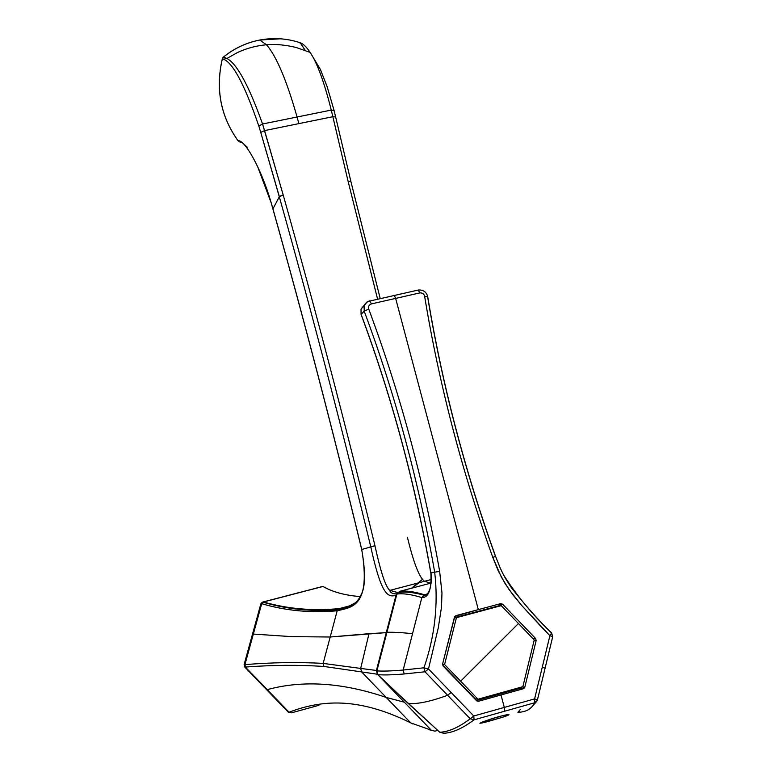 <?xml version="1.0" encoding="UTF-8"?>
<svg xmlns="http://www.w3.org/2000/svg" width="772" height="772" viewBox="0 0 772 772"><rect width="100%" height="100%" fill="white"/><g stroke="black" fill="none" stroke-linecap="round" stroke-linejoin="round"><path stroke-width="1.16" d="M241.954 142.54L238.017 140.707C220.618 116.331 215.398 89.041 222.355 58.836C232.102 61.133 244.251 83.53 258.823 126.029L260.753 132.408L258.823 126.029L262.548 123.993C248.796 85.46 236.907 63.622 226.9 58.479L223.504 57.041C234.234 48.356 246.316 42.692 259.72 40.038L266.514 44.766C276.482 56.317 286.673 80.384 297.066 116.977C286.673 80.384 276.482 56.317 266.514 44.766L259.72 40.038C273.153 37.548 286.306 38.339 299.169 42.412C302.518 43.107 306.175 46.445 310.17 52.419C317.224 63.005 324.259 82.218 331.265 110.087L262.548 123.993L264.574 130.593L298.851 123.626L297.066 116.977L298.851 123.626L332.857 116.717L331.265 110.087L332.857 116.717L335.637 116.91L332.857 116.717L264.574 130.593L260.753 132.408L279.3 196.783C311.27 310.354 341.755 427.003 370.753 546.73C341.755 427.003 311.27 310.354 279.3 196.783L283.208 195.026C315.285 308.829 345.856 425.71 374.951 545.688L370.763 546.788C380.625 591.632 387.013 598.657 396.046 595.106L397.271 593.157L396.046 595.106L386.299 632.519L396.046 595.106C387.013 598.657 380.625 591.632 370.763 546.788L374.96 545.756C380.779 572.341 385.749 587.222 389.879 590.397L397.705 592.529L389.879 590.397C385.749 587.222 380.77 572.341 374.96 545.756L374.951 545.688C345.856 425.71 315.285 308.829 283.208 195.026L262.548 123.993L331.265 110.087L334.141 110.782M344.669 608.5L343.646 607.448L344.669 608.5M323.912 587.009L323.333 586.71L323.912 587.009M322.156 586.595L262.605 602.083L260.868 603.81L244.116 664.567L244.714 666.979L288.159 712.025L289.625 712.749L288.159 712.025L267.102 689.637L288.159 712.025L291.43 712.855L289.085 712.209C320.891 700.175 357.282 696.441 410.733 722.891C357.282 696.441 320.891 700.175 289.085 712.209L245.313 667.047L267.305 689.628L245.313 667.047L244.705 664.624L244.116 664.567L260.868 603.81L263.252 601.957L260.868 603.81L261.505 603.685L253.139 634.053L252.521 634.082L253.139 634.053L244.917 664.624L261.708 603.704C286.007 610.797 311.164 613.151 337.19 610.768L330.194 637.006L291.806 636.649L253.341 634.063L291.806 636.649L330.194 637.006L323.15 663.399C298.011 661.99 271.927 662.405 244.917 664.624L245.515 667.037C272.584 664.981 298.716 664.788 323.931 666.458L361.605 671.91L386.193 697.425C342.469 682.544 302.846 679.939 267.305 689.628C302.846 679.939 342.469 682.544 386.193 697.425L410.733 722.891L431.268 730.167L434.906 731.171L437.714 730.38L434.906 731.171L431.268 730.167L410.733 722.891L386.193 697.425L404.335 702.211L431.268 730.167L404.335 702.211L386.193 697.425L361.605 671.91L323.931 666.458L323.15 663.399L330.194 637.006L368.997 633.687L360.669 668.427L323.15 663.399L360.669 668.427L361.605 671.91L377.383 674.236L404.335 702.211L377.383 674.236L361.605 671.91L360.669 668.427L376.408 670.463L377.383 674.236L376.408 670.463L360.669 668.427L368.997 633.687L386.27 632.625L376.408 670.463L386.27 632.625L330.194 637.006L337.19 610.768C311.164 613.161 286.007 610.806 261.708 603.704L263.445 601.977C287.86 608.954 313.162 611.154 339.371 608.568L337.19 610.768L339.371 608.568C313.162 611.154 287.86 608.954 263.445 601.977L322.937 586.498C332.828 592.066 345.248 595.424 360.177 596.573C345.248 595.424 332.828 592.066 322.937 586.498L263.252 601.957L322.744 586.469L263.252 601.957L261.708 603.704L263.252 601.957L262.605 602.083L322.156 586.595M289.896 712.759L290.513 712.672L289.896 712.759M344.553 607.207L345.567 608.259L344.553 607.207M318.933 705.309L291.43 712.855L318.933 705.309M350.884 605.538L339.371 608.568L350.884 605.538M335.666 117.17L334.083 110.444L331.265 110.087C324.25 82.218 317.224 63.005 310.17 52.419C306.175 46.445 302.518 43.107 299.169 42.412L300.839 43.647L305.307 50.498L300.839 43.647L299.169 42.412C286.306 38.339 273.153 37.548 259.72 40.038C246.316 42.692 234.234 48.356 223.504 57.041L223.455 57.032C234.215 48.346 246.287 42.682 259.672 40.038L280.516 38.803M332.857 116.717L348.104 181.304L377.566 299.034L348.104 181.304L332.857 116.717M238.017 140.707C245.004 139.607 261.573 169.396 271.02 202.235C261.573 169.396 245.004 139.607 238.017 140.707L237.988 140.697C220.57 116.273 215.349 88.983 222.317 58.836L222.355 58.836C215.398 89.041 220.618 116.331 238.017 140.707L239.687 141.894L237.988 140.697C220.57 116.273 215.349 88.983 222.317 58.836L223.455 57.032L226.9 58.479C236.907 63.622 248.796 85.46 262.548 123.993L258.823 126.029C244.261 83.53 232.102 61.133 222.355 58.836L223.504 57.041M247.194 147.23L242.659 142.965M272.941 208.874L271.02 202.235L272.941 208.874L279.3 196.783L272.941 208.874M374.96 545.756L361.74 549.5C371.168 606.367 352.389 607.226 337.19 610.768C352.389 607.226 371.168 606.377 361.74 549.5L361.73 549.432C333.61 433.005 304.014 319.512 272.96 208.942L272.95 208.951M369.885 547.049L367.868 547.657M365.976 548.226L364.616 548.631M363.38 549.008L362.068 549.394M279.368 196.686L260.753 132.408L264.574 130.593L283.208 195.026L280.419 195.982M272.921 209.029L271.02 202.235M259.672 40.038C246.278 42.682 234.205 48.346 223.455 57.032L222.317 58.836M239.687 141.894L242.283 142.627M361.672 549.452C333.572 433.102 304.004 319.666 272.96 209.164L272.96 208.942C304.014 319.512 333.61 433.005 361.73 549.432L361.692 549.51C365.716 572.409 365.426 587.656 360.833 595.241C357.253 603.482 349.562 608.278 337.76 609.639C311.927 611.82 287.001 609.33 262.972 602.16L261.216 603.057M300.8 43.647L305.249 50.479M350.478 181.169L348.104 181.304L350.893 181.507M422.467 579.386L411.495 588.235L419.273 582.667M355.805 602.536L348.153 606.638L339.371 608.568L348.153 606.638L355.805 602.536M245.515 667.037L244.917 664.624C271.937 662.405 298.011 661.99 323.15 663.399L323.931 666.458C298.725 664.788 272.584 664.981 245.515 667.037M325.06 587.135L325.919 588.023L325.06 587.135M344.428 607.236L345.441 608.297L344.428 607.236M288.882 712.218L267.102 689.637L288.882 712.218M244.917 664.624L253.341 634.063L244.917 664.624M245.313 667.047L267.102 689.637L244.714 666.979L245.313 667.047L244.714 666.979L244.116 664.567L244.705 664.624L245.313 667.047M428.257 729.453L431.461 730.351L428.257 729.453M412.914 723.953L410.733 722.891M396.046 595.106L386.27 632.625L396.046 595.106L397.262 593.157L396.046 595.106M407.433 537.341C413.657 563.01 419.37 577.659 424.542 581.277L430.68 583.178L424.542 581.277C419.37 577.659 413.657 563.01 407.433 537.341M412.537 633.658L403.177 670.038L404.19 673.966L424.976 671.785L447.606 695.283C430.573 701.516 417.459 704.257 408.253 703.504L377.865 674.66L376.89 670.868L396.895 594.073C402.897 593.176 411.206 594.343 421.84 597.586C428.701 597.682 431.712 589.451 430.863 572.911L434.694 572.206C438.428 604.486 434.848 636.36 423.944 667.809L424.976 671.785L428.479 668.948L451.137 692.474L447.606 695.283L470.235 718.78C458.664 727.446 448.513 731.933 439.779 732.242L408.253 703.504C417.459 704.257 430.573 701.516 447.606 695.283L424.976 671.785L404.19 673.966L403.167 670.038L423.944 667.809L403.167 670.038L412.537 633.658C401.295 632.529 392.765 632.075 386.936 632.307C392.765 632.075 401.295 632.529 412.537 633.658L421.84 597.586L424.571 594.787C413.927 591.564 405.589 590.435 399.549 591.381L431.239 583.034L399.549 591.381C405.589 590.426 413.927 591.564 424.571 594.787L426.752 594.565L423.78 595.115L421.84 597.586C411.206 594.343 402.897 593.166 396.895 594.073L399.549 591.381L396.895 594.073L376.89 670.868C382.584 671.331 391.346 671.051 403.177 670.038C391.346 671.051 382.584 671.331 376.89 670.868L377.865 674.66L383.124 680.122L439.779 732.242C448.513 731.933 458.664 727.446 470.235 718.78L447.606 695.283L451.137 692.474L473.796 716.001L470.235 718.78L474.047 719.842C462.563 728.43 452.45 732.898 443.707 733.265L439.779 732.242L443.707 733.265C452.45 732.898 462.563 728.43 474.047 719.842L470.235 718.78L473.796 716.001L428.479 668.948L438.264 627.954L441.507 607.082L441.97 592.838L439.644 571.357C423.664 480.483 400.021 393.054 368.736 309.07C368.099 306.494 369.006 304.766 371.448 303.898L395.65 298.407L478.331 609.619L455.885 615.641L454.467 617.108L442.597 663.978L443.128 666.024L476.546 700.715L478.505 701.265L501.009 694.974L504.319 707.413L473.796 716.001L474.047 719.842L534.745 702.732C531.628 708.918 526.012 712.112 517.887 712.315C526.012 712.112 531.628 708.918 534.745 702.732L537.331 700.252L534.745 702.732L534.6 698.901L549.896 635.694L521.718 605.499L508.748 589.142L501.366 577.099L492.806 557.423C461.743 470.852 439.017 383.819 424.639 296.342L427.707 296.583L424.639 296.342C423.925 293.804 422.274 292.665 419.707 292.935L371.448 303.898L369.624 300.839L371.448 303.898C369.006 304.766 368.099 306.494 368.736 309.07L364.21 311.155C395.332 394.743 418.82 481.767 434.694 572.206L430.805 572.554C415.114 483.127 391.887 397.059 361.122 314.368L364.21 311.155L364.114 305.789L367.096 301.92L369.624 300.839L366.642 302.238L364.548 304.766L364.21 311.155L368.736 309.07C400.021 393.054 423.664 480.483 439.644 571.357L434.694 572.206C418.82 481.767 395.332 394.743 364.21 311.155L361.122 314.368C391.887 397.059 415.114 483.127 430.805 572.554L430.863 572.911C431.712 589.451 428.701 597.682 421.84 597.586M397.512 592.771C403.901 591.362 412.653 592.143 423.78 595.115C423.355 596.602 424.735 595.936 427.929 593.108C431.403 589.287 432.05 574.204 430.776 572.921L430.863 572.911M490.625 719.137C500.275 716.117 506.384 714.582 508.931 714.554C509.481 714.92 505.911 716.242 498.21 718.529C516.458 713.357 508.883 713.212 490.625 719.137C472.425 725.255 480.338 723.953 498.21 718.529L497.795 716.947M478.505 701.265L476.546 700.715L443.128 666.024L442.597 663.978L454.843 616.336L478.331 609.619L395.65 298.407L394.338 295.473L395.65 298.407L419.707 292.935L418.366 290.021L419.707 292.935C422.274 292.665 423.925 293.804 424.639 296.342C439.017 383.819 461.743 470.852 492.806 557.423L495.547 556.322L492.806 557.423L498.191 570.72L504.888 583.256L512.888 594.787L521.718 605.499L540.371 625.793L549.896 635.694L552.694 636.765L549.896 635.694L542.272 667.182L545.1 668.185L542.272 667.182L534.6 698.901L537.457 699.847L534.6 698.901L534.745 702.732L504.512 711.253L504.319 707.413L534.6 698.901L504.319 707.413L504.512 711.253L474.047 719.842L473.796 716.001L504.319 707.413L501.009 694.974L478.505 701.265L476.739 700.899L478.505 701.265M393.768 295.367L394.338 295.473L393.768 295.367M361.122 314.58L361.122 314.58C391.838 397.204 415.037 483.204 430.718 572.583L430.766 572.921M495.431 556.284C464.532 470.216 441.922 383.694 427.611 296.709M519.324 711.485L517.887 712.315L520.299 709.526M417.44 290.233L418.366 290.021L417.44 290.233M495.527 556.265L495.547 556.322C464.609 470.129 441.989 383.501 427.678 296.429C426.279 291.835 423.172 289.703 418.366 290.021L370.174 300.955C368.205 300.858 366.189 302.47 364.114 305.789L361.026 309.051L361.122 314.368L361.026 309.051L364.529 304.882L361.026 309.051L361.064 314.436M523.522 687.07L523.3 688.711L523.522 687.07M503.576 574.957C517.057 596.129 533.076 615.438 551.623 632.876L549.896 635.694M551.025 634.343L551.594 633.368M551.662 633.127L552.694 636.755L545.09 668.205L552.694 636.765L551.662 633.117C538.952 620.765 525.597 605.721 511.585 587.974C503.064 575.092 503.334 574.358 500.044 567.642L495.547 556.322M522.142 686.887L524.796 687.234L523.387 688.721L520.289 688.296L521.621 687.032L520.289 688.296L476.401 700.561L520.289 688.296L523.387 688.721L501.009 694.974L523.387 688.721L524.796 687.234L522.142 686.887M532.912 638.589L535.614 638.512L536.154 640.528L534.089 640.577L536.154 640.528L524.796 687.234L536.154 640.528L535.614 638.512L532.912 638.589M500.738 605.692L499.735 604.64L502.601 604.196L535.614 638.512L502.601 604.196L499.735 604.64L498.876 604.109L500.738 605.692M500.661 603.636L502.601 604.196L500.661 603.636L478.331 609.619L500.661 603.636M545.09 668.205L537.457 699.837M537.457 699.847L545.1 668.185M497.901 717.352L498.21 718.529L479.904 723.287M423.944 667.809C434.848 636.36 438.428 604.486 434.694 572.206L439.644 571.357L441.97 592.838L441.507 607.082L438.264 627.954L428.479 668.948L423.944 667.809L428.479 668.948L424.976 671.785L423.944 667.809M549.5 630.878L551.623 632.876M404.2 673.966C392.359 674.96 383.578 675.182 377.865 674.66M460.643 681.174L477.974 699.22L475.272 698.882L442.568 664.924L475.272 698.882L477.974 699.22L460.643 681.174L518.456 623.515L534.234 639.978L522.856 686.684L477.974 699.22L522.856 686.684L534.234 639.978L518.456 623.515L460.643 681.174L444.575 664.538L460.643 681.174M442.53 664.431L444.575 664.538L456.435 617.668L501.211 605.644L518.456 623.515L501.211 605.644L498.394 605.895L501.211 605.644L456.435 617.668L444.575 664.538L442.53 664.431M454.283 617.812L456.435 617.668L454.283 617.812M454.312 617.725L498.394 605.895L454.312 617.725M494.273 718.163L490.297 719.243M222.577 58.132L222.925 57.649L226.9 58.479L237.38 52.593C246.615 48.26 256.323 45.654 266.514 44.766C276.579 43.493 291.922 46.146 297.172 47.835L310.17 52.419L320.37 69.393L327.087 86.522L334.083 110.444M270.991 202.341L257.703 166.771M431.432 579.463L389.879 590.397C389.358 589.248 389.58 594.247 396.625 593.842L396.673 593.793M335.637 116.91L350.855 181.343L380.181 298.446M536.868 701.188L531.223 707.586M520.897 688.006L523.995 688.431"/></g></svg>
